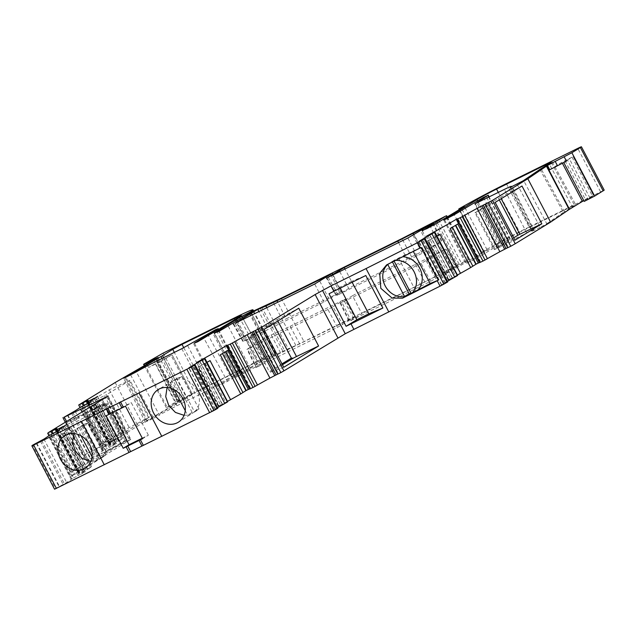 <?xml version="1.0" encoding="UTF-8"?>
<svg xmlns="http://www.w3.org/2000/svg" width="636" height="636" viewBox="0 0 636 636"><rect width="100%" height="100%" fill="white"/><g stroke="black" fill="none" stroke-linecap="round" stroke-linejoin="round"><path stroke-width="0.48" stroke-dasharray="3.18 2.39" d="M239.168 317.03L262.573 360.071A16.894 0.676 -27.7 0 0 262.763 359.96A16.894 0.676 -27.7 0 0 264.83 358.466A16.894 0.676 -27.7 0 0 257.477 361.677L234.899 319.614M517.044 184.09L540.242 227.283L546.388 223.983L546.785 223.729L523.595 180.537M66.502 424.61L68.76 428.91A83.491 3.347 -27.7 0 0 64.228 431.892L67.17 430.143L87.681 469.201L84.739 470.95A83.491 3.347 -27.7 0 0 82.33 472.882L61.827 433.824A83.491 3.347 -27.7 0 0 61.517 434.412A83.491 3.347 -27.7 0 0 61.74 434.523L59.482 430.222M81.003 435.732L77.306 428.696L73.848 433.537M90.853 461.378L94.351 461.156L92.045 456.759M174.232 389.701L170.535 382.657L167.077 387.499M184.082 415.34L187.58 415.125L185.275 410.721M566.445 161.154C563.687 162.498 563.019 162.721 564.458 161.806L567.471 160.097L587.982 199.155L584.19 201.421M253.08 311.187L275.841 354.546L295.827 345.396A25.353 1.018 -27.7 0 0 303.976 341.548L424.737 281.915A25.353 1.018 -27.7 0 0 435.938 276.207L469.376 259.035L444.866 273.893L449.636 272.009L487.081 249.789L481.722 252.238L459.113 208.783M275.841 354.546L272.733 356.216L249.964 312.864M97.594 396.435L99.852 400.736A83.491 3.347 -27.7 0 0 95.321 403.717L98.262 401.968L118.773 441.026L115.831 442.775A83.491 3.347 -27.7 0 0 113.423 444.707L92.912 405.649A83.491 3.347 -27.7 0 0 92.61 406.245A83.491 3.347 -27.7 0 0 92.832 406.348L90.574 402.047M398.573 242.602L407.135 259.114L353.719 285.492L336.77 295.47L422.248 253.263L442.092 241.211L433.243 222.958M432.663 223.363L441.511 241.624L422.431 251.315L413.845 234.74M266.762 307.689L275.086 324.074L260.688 330.911L243.063 341.858L233.229 324.145M50.681 434.611L73.442 477.97L71.781 478.9L49.02 435.549M105.775 454.986L88.73 422.519L83.968 424.323L81.861 425.913L98.906 458.373L102.595 457.165L105.775 454.986L101.219 457.769C113.908 447.617 100.106 421.326 84.175 425.301L101.219 457.769A18.889 16.059 -121.4 0 1 99.303 459.232L85.232 468.152M199.004 408.948L181.96 376.48L177.198 378.293L175.091 379.875L192.136 412.343L195.824 411.126L199.004 408.948L194.449 411.731C207.137 401.578 193.336 375.288 177.404 379.271L194.449 411.731A18.889 16.059 -121.4 0 1 192.533 413.193L178.462 422.113M217.568 407.668A63.56 2.552 -27.7 0 0 214.769 409.322L211.677 411.158L215.676 409.266L192.907 365.915M211.677 411.158L189.019 367.815L211.732 411.126M222.465 353.576L225.502 351.811M447.498 281.311A63.56 2.552 -27.7 0 0 444.699 282.956L441.607 284.801L445.598 282.909L422.837 239.557M441.607 284.801L418.949 241.457M452.395 227.211L455.424 225.446M81.774 406.444L104.535 449.795L102.873 450.725L80.112 407.374M36.236 443.284L58.997 486.635L55.38 488.543L32.619 445.184M196.596 362.52L198.845 366.821L197.947 367.155L198.599 366.781L219.102 405.84L218.45 406.213L220.732 405.243L222.497 404.313L199.736 360.954M218.45 406.213L197.947 367.155M227.338 345.332L249.94 388.882M426.518 236.163L428.775 240.456L427.869 240.798L428.521 240.424L449.032 279.482L448.38 279.856L450.662 278.878L452.427 277.956L429.666 234.597M448.38 279.856L427.869 240.798M457.268 218.967L479.87 262.517M67.329 415.109L90.089 458.461L86.472 460.369L63.711 417.017M87.681 469.201L91.648 466.816L85.796 469.821L63.187 426.756M118.773 441.026L122.74 438.641L116.889 441.646L94.279 398.581M97.92 406.404A19.629 16.687 -121.4 0 0 96.235 427.591A19.629 16.687 -121.4 0 0 114.639 439.333L103 445.081L85.828 412.374L97.92 406.404L93.659 409.131L101.999 404.48A18.587 15.805 58.6 0 1 105.361 403.367L100.806 406.15A18.587 15.805 58.6 0 1 120.172 416.755A18.587 15.805 58.6 0 1 117.62 438.18L122.176 435.398A18.587 15.805 58.6 0 1 121.214 436.177L113.407 440.947C119.115 437.719 119.727 430.143 115.251 418.218C106.88 408.63 99.939 405.601 94.414 409.123L67.026 422.344L66.565 421.469M94.414 409.123L101.999 404.48M85.828 412.374L67.026 422.344M121.214 436.177L110.259 442.123L114.639 439.333M62.948 417.629L85.709 460.981L87.045 460.472L84.198 455.05L83.443 455.408L103 445.081M84.198 455.05L113.407 440.947M387.531 264.385L400.903 256.785A19.629 16.687 58.6 0 1 402.715 256.745M421.135 247.468L400.903 256.785M395.202 259.703A18.587 15.805 -121.4 0 0 394.24 260.235A18.587 15.805 -121.4 0 0 392.293 261.674L389.447 263.415M410.912 293.124L415.69 290.763L411.126 293.554M412.995 250.815L413.313 251.411M480.029 262.326L479.401 262.509M457.475 218.848L480.244 262.207L457.658 218.744M250.107 388.683L249.471 388.866M227.537 345.213L250.298 388.572L227.72 345.11M104.535 449.795L110.394 446.83L87.665 403.526L110.306 446.917L116.404 443.666L95.901 404.607M99.852 400.736L102.165 399.639L98.262 401.968M455.32 225.247L458.508 223.626M225.39 351.613L228.578 349.983M56.54 431.717L79.214 475.092L85.311 471.84L64.808 432.782L85.248 471.936L82.33 472.882M68.76 428.91L71.073 427.813L67.17 430.143M102.261 399.551L122.74 438.641L102.261 399.551M95.893 404.607L116.34 443.761L114.695 444.286L94.192 405.227L95.837 404.703L92.832 406.348M444.103 283.704L421.342 240.352M447.108 282.289L445.598 282.909M73.442 477.97L79.301 475.005L56.572 431.701M71.168 427.726L91.648 466.816L71.168 427.726M83.602 472.461L63.099 433.402L64.745 432.877L61.74 434.523M549.735 169.74L561.89 162.315L572.058 157.164L567.471 160.097M573.163 156.679L593.666 195.737L573.163 156.687M587.982 199.155L592.561 196.222L583.769 200.602M67.829 414.911L90.598 458.27L97.769 454.271A63.56 2.552 -27.7 0 0 102.309 451.178L102.873 450.725M90.089 458.461L90.598 458.27M122.669 438.697L102.165 399.639M92.57 399.774L115.084 442.656L116.889 441.646M79.794 404.146L102.555 447.505L137.94 425.889L192.295 394.01L181.332 399.424L172.094 405.021L166.362 407.74L175.671 401.976L257.326 361.208L234.565 317.857M177.587 401.849L156.997 362.79L157.458 362.425L177.961 401.483L177.5 401.849L156.997 362.79L171.784 354.952L159.636 362.377L160.415 361.812L158.157 357.519M431.812 233.484L454.573 276.843L452.427 277.956M201.882 359.849L224.643 403.2L222.497 404.313M191.412 366.71L214.173 410.069M36.737 443.085L59.506 486.445L66.677 482.446A63.56 2.552 -27.7 0 0 71.216 479.353L71.781 478.9M58.997 486.635L59.506 486.445M91.576 466.872L71.073 427.813M61.477 427.948L83.992 470.823L85.796 469.821M65.277 422.256L85.645 461.052L86.472 460.369M115.084 442.656L110.577 444.962L88.587 403.073M84.246 405.164L105.759 446.138L104.773 446.711L83.237 405.681M86.695 402.103L109.456 445.462L110.02 445.009A63.56 2.552 -27.7 0 0 110.95 443.936A63.56 2.552 -27.7 0 0 110.791 443.856L105.759 446.138M485.586 203.981L508.347 247.332L507.639 247.666M485.053 204.331L507.822 247.69L508.347 247.332M454.573 276.843L457.356 275.571L434.595 232.22M255.656 330.338L278.425 373.698L277.709 374.024M255.131 330.688L277.892 374.048L278.425 373.698M224.643 403.2L227.426 401.936L204.665 358.577M192.136 412.343L187.58 415.125A18.889 16.059 -121.4 0 0 191.269 413.909A18.889 16.059 -121.4 0 0 192.342 413.32A18.889 16.059 -121.4 0 0 192.533 413.193M181.96 376.48L177.404 379.271A18.889 16.059 -121.4 0 0 173.715 380.479A18.889 16.059 -121.4 0 0 172.841 380.956A18.889 16.059 -121.4 0 0 172.642 381.075A18.889 16.059 -121.4 0 0 170.535 382.657L175.091 379.875M217.178 408.654L215.676 409.266M98.906 458.373L94.351 461.156A18.889 16.059 -121.4 0 0 98.039 459.947A18.889 16.059 -121.4 0 0 99.113 459.351A18.889 16.059 -121.4 0 0 99.303 459.232M88.73 422.519L84.175 425.301A18.889 16.059 -121.4 0 0 80.486 426.518A18.889 16.059 -121.4 0 0 79.611 426.995A18.889 16.059 -121.4 0 0 79.413 427.106A18.889 16.059 -121.4 0 0 77.306 428.696L81.861 425.913M83.992 470.823L79.484 473.136L57.494 431.248M53.154 433.339L74.666 474.313L73.681 474.885L52.144 433.855M55.602 430.278L78.363 473.629L78.928 473.184A63.56 2.552 -27.7 0 0 79.858 472.111A63.56 2.552 -27.7 0 0 79.699 472.031L74.666 474.313M83.443 455.408L66.271 422.702M192.295 394.01L172.094 354.729L192.295 394.01M563.75 162.49L564.458 161.806M142.289 438.188L148.371 435.183L142.567 438.729M280.571 352.869L271.159 334.957L264.616 338.384L274.029 356.295L255.982 367.497L246.991 349.331L247.444 348.997L248.827 348.528L257.826 366.694L337.462 327.373L355.246 316.823L345.396 299.119L343.559 299.922L353.409 317.634L274.029 356.295M264.616 338.384L247.444 348.997L256.443 367.163L257.826 366.694M337.462 327.373L327.93 309.47L333.049 306.711L342.581 324.622M333.049 306.711L344.879 299.492L354.729 317.197L353.409 317.634M271.159 334.957L279.013 331.547L288.665 349.355M299.795 344.108L290.143 326.3L279.013 331.547M290.143 326.3L343.559 299.922M327.93 309.47L248.827 348.528M340.18 303.308L340.689 302.943L349.681 321.116L430.636 281.358L455.424 266.723L366.948 310.94L357.647 292.965L352.519 295.716L361.828 313.691L349.164 321.482L340.173 303.316M366.948 310.94L361.828 313.691M352.519 295.716L340.689 302.943L342.017 302.513L351.008 320.679M430.636 281.358L421.119 263.447L446.019 248.684L456.004 266.309L455.424 266.723L445.438 249.097L442.306 250.441L452.299 268.066M357.647 292.965L411.055 266.587L420.563 284.467M435.867 276.668L426.358 258.788L411.055 266.587M426.358 258.788L442.306 250.441M421.119 263.447L342.017 302.513M110.577 444.962L109.432 445.486L87.418 403.55M78.737 404.989L101.506 448.348L79.993 407.469M102.555 447.505L101.506 448.348L104.773 446.711M148.554 417.598L129.156 380.646L129.998 380.336L149.365 417.224L129.156 427.575L102.348 443.952L82.505 406.166L109.32 389.789L129.156 380.646M104.479 395.719L123.877 432.671L125.841 431.598L106.474 394.702L82.505 406.166M125.841 431.598L149.365 417.224M129.998 380.336L106.474 394.702M157.378 358.076L159.636 362.377C161.059 361.471 160.391 361.685 157.649 363.021L148.617 367.481L156.997 362.79M242.491 317.475L264.624 359.634L235.996 377.291L251.037 369.611L272.733 356.216M251.037 312.252L273.496 355.039L264.624 359.634M487.081 249.789L464.32 206.43M495.182 249.32L475.776 212.368L474.965 212.742L494.331 249.63L515.017 240.177M499.276 199.887L498.481 198.376L500.46 197.295L501.2 198.71M513.753 237.769L494.331 249.63M474.965 212.742L498.481 198.376M439.977 234.271L428.521 240.424M457.411 274.998L449.032 279.482M340.268 288.132L339.783 287.21L329.027 293.776M281.979 363.872L269.306 371.615L250.807 336.372L272.884 322.881L273.337 323.748M282.448 364.77L270.3 372.187L269.306 371.615M277.837 320.997L277.089 319.574L273.862 321.339L272.884 322.881M250.807 336.372L250.95 335.331L273.862 321.339M210.047 360.628L198.599 366.781M227.481 401.356L219.102 405.84M148.371 435.183L131.294 402.668L125.499 406.213M106.156 415.761L111.952 412.223L131.294 402.668M111.952 412.223L112.214 412.716M54.561 489.219L55.38 488.543M79.484 473.136L78.339 473.661L56.326 431.725M47.652 433.164L70.413 476.515L48.9 435.644M48.376 432.583L71.137 475.935L70.413 476.515L73.681 474.885M86.377 417.637L104.821 452.76L126.834 439.309L108.39 404.186L86.377 417.637L84.397 417.574L51.15 434.563L85.971 413.289L105.814 451.083L70.986 472.357L103.748 454.43L126.659 440.438L125.332 441.042L105.934 404.091L107.309 403.582L84.397 417.574M108.39 404.186L107.309 403.582M126.834 439.309L126.659 440.438M104.821 452.76L103.748 454.43M130.626 374.906L153.57 418.218L147.465 421.231L125.904 377.243M194.529 343.321L216.518 386.76L240.098 372.299L230.852 376.949L210.572 388.906L187.62 345.602M540.242 227.283L534.137 230.296L512.322 186.428M475.307 203.727L497.042 247.452L510.223 238.913L500.707 243.731L477.644 257.819L454.231 214.777M233.762 323.955L243.516 341.524L324.01 301.989L341.476 291.638L332.485 273.472M331.968 273.846L340.96 292.011L286.216 318.819L277.789 302.243M275.086 324.074L286.216 318.819M327.007 277.916L336.77 295.47L336.253 295.843L326.403 278.131M407.135 259.114L422.431 251.315M114.695 444.286L113.423 444.707M94.192 405.227L92.888 405.704L113.391 444.763M109.32 389.789L129.156 427.575M123.877 432.671L102.348 443.952M237.276 320.703L259.337 362.727M484.227 251.673L461.466 208.314M481.722 252.238L459.51 209.498M506.343 183.645L529.104 227.004L604.2 190.132M495.174 202.391L475.776 212.368M500.46 197.295L521.989 186.014M428.775 240.456A83.491 3.347 -27.7 0 0 436.916 235.972M452.347 227.124L450.185 228.491M352.145 282.265L351.668 281.343L365.803 275.515M351.668 281.343L339.783 287.21M270.3 372.187L283.767 367.282M263.932 329.488L250.95 335.331M277.089 319.574L298.753 308.221M198.845 366.821A83.491 3.347 -27.7 0 0 206.986 362.329M222.417 353.481L220.255 354.848M63.099 433.402L61.795 433.879L82.298 472.938M70.986 472.357L51.15 434.563M105.934 404.091L85.971 413.289M125.332 441.042L105.814 451.083M71.137 475.935L130.865 439.397L87.045 460.472M183.764 347.709L205.134 387.523L194.894 393.024L174.328 352.4M125.022 377.665L146.463 421.406L145.254 422.201L123.694 378.205M163.595 357.694L184.647 399.281A12.68 0.509 152.3 0 1 183.184 400.147L146.463 421.406C144.65 422.487 144.984 422.431 147.465 421.231M153.57 418.218L159.398 415.109L136.358 371.853M181.801 348.703L204.752 392.015L210.572 388.906M510.422 187.143L532.292 230.971A15.216 0.612 -27.7 0 0 533.389 230.113A15.216 0.612 -27.7 0 0 526.751 233.007L496.684 247.73L474.877 203.862M534.137 230.296L531.927 231.258L510.112 187.389M539.94 169.399L563.424 212.392A12.68 0.509 152.3 0 1 564.426 211.748L541.013 168.715M551.261 162.458L574.674 205.492L572.026 206.35L549.146 163.746M273.496 355.039A42.246 1.693 -27.7 0 0 275.746 353.171A42.246 1.693 -27.7 0 0 257.326 361.208M529.104 227.004A42.246 1.693 -27.7 0 0 481.881 252.142M216.518 386.76L227.394 381.401L203.989 338.36M262.573 360.071L227.394 381.401M205.134 387.523L257.477 361.677M184.647 399.281L194.894 393.024M204.752 392.015L176.895 405.768A15.216 0.612 -27.7 0 0 159.398 415.109M563.424 212.392L546.785 223.729M574.674 205.492L564.426 211.748M498.322 192.406L519.676 232.204L572.026 206.35M519.676 232.204A16.894 0.676 -27.7 0 0 499.029 243.31L477.429 200.61M444.628 219.818L466.609 263.272L499.029 243.31M466.609 263.272L477.644 257.819M115.172 382.538L137.94 425.889M228.276 326.252L251.037 369.611M422.288 230.884L444.866 273.893M395.242 260.506A19.207 16.329 -121.4 0 0 394.431 260.617M398.518 258.065L415.69 290.763M93.659 409.131A19.207 16.329 -121.4 0 0 91.155 430.652A19.207 16.329 -121.4 0 0 110.259 442.123M111.3 441.607L94.128 408.9M100.806 406.15L117.62 438.18M98.683 406.118L115.855 438.824M105.361 403.367L122.176 435.398M267.231 327.476L258.892 311.576M63.234 426.724L85.844 469.781M94.335 398.549L116.937 441.607M87.569 403.558L110.322 446.901L87.545 403.566M118.232 440.883L95.575 397.731M121.548 439.182L101.037 400.124M88.452 403.145L111.213 446.504M427.893 235.527L450.662 278.878M429.459 234.716L452.22 278.067M197.971 361.884L220.732 405.243M199.529 361.073L222.29 404.432M56.477 431.733L79.23 475.076L56.453 431.741M87.148 469.05L64.49 425.897M90.455 467.349L69.944 428.298M57.359 431.319L80.12 474.671M109.114 447.434L86.353 404.075M94.025 405.736L114.528 444.795M78.021 475.609L55.26 432.249M62.932 433.911L83.435 472.969M572.058 157.164L592.561 196.222M95.766 404.766L116.269 443.825M184.408 397.77L163.897 358.712M160.829 360.366L181.332 399.424M589.985 198.027L569.482 158.968M448.714 279.657L428.211 240.599M218.784 406.014L198.281 366.964M64.673 432.933L85.176 471.992M191.5 394.264L170.989 355.214M564.959 160.669L585.47 199.728M71.534 413.01L94.295 456.37M109.464 444.23L87.148 401.737M40.442 441.185L63.203 484.537M78.371 472.405L56.063 429.912M561.89 162.315L562.343 163.182M426.176 260.736L435.692 278.648M72.758 412.335L95.519 455.694M110.378 443.801L87.935 401.054M249.256 313.302L271.691 356.033M282.805 351.104L260.045 307.745M468.271 259.52L445.51 216.16M438.546 219.603L461.307 262.962M435.088 236.894L455.591 275.952M441.662 284.769L418.925 241.465M205.158 363.251L225.661 402.31M31.864 445.796L54.624 489.156M41.666 440.51L64.427 483.869M79.285 471.976L56.843 429.228M213.322 330.776L235.702 374.365M238.254 373.101L215.874 329.512M483.455 197.383L505.835 240.972M508.379 239.716L485.999 196.126M179.4 401.88L156.639 358.529M235.066 323.334L244.908 341.047M319.821 281.263L329.13 299.238M324.01 301.989L314.701 284.014M330.784 274.561L339.632 292.449M252.261 314.844L260.688 330.911M328.248 277.328L338.09 295.032M412.931 235.288L422.248 253.263M417.192 255.974L407.875 238.007M429.737 225.136L438.387 242.96M339.759 271.636L348.6 288.243M353.719 285.492L344.974 269.06M75.008 410.92L97.769 454.271M102.309 451.178L79.548 407.827M95.321 403.717L115.831 442.775M87.259 401.65L110.02 445.009M110.791 443.856L88.166 400.76M178.915 402.175L156.154 358.815M146.884 364.182L148.617 367.481M144.38 363.832L167.141 407.183M175.671 401.976L152.902 358.617M163.15 353.115L185.911 396.474M261.674 306.973L284.435 350.333M295.827 345.396L273.067 302.036M281.215 298.197L303.976 341.548M424.737 281.915L401.976 238.564M413.177 232.856L435.938 276.207M459.065 264.099L436.304 220.748M446.885 217.115L469.026 259.281M600.519 191.738L577.75 148.387M444.699 282.956L422.113 239.939M214.769 409.322L192.183 366.296M43.916 439.094L66.677 482.446M71.216 479.353L48.455 435.994M64.228 431.892L84.739 470.95M56.167 429.825L78.928 473.184M79.699 472.031L57.073 428.934M106.832 396.872L129.466 439.985M130.348 439.77L107.587 396.411M239.581 372.672L217.933 329.909M183.184 400.147L161.973 358.497M207.495 333.884L230.852 376.949M509.929 239.144L488.726 197.144M498.894 246.768L477.087 202.892M477.294 200.69L500.707 243.731M157.649 363.021L155.605 359.133M214.356 333.55L236.95 376.584M435.867 223.761L458.628 267.12M176.895 405.768L154.516 362.178M526.751 233.007L504.372 189.417M79.611 426.995L65.254 435.437M172.841 380.956L158.483 389.399M103.668 456.568L99.113 459.351M196.898 410.53L192.342 413.32M211.526 411.269L188.765 367.918M441.456 284.912L418.687 241.553M218.243 406.364L197.74 367.306M448.173 280.007L427.662 240.949M386.521 264.95L394.24 260.235M480.641 261.952L457.88 218.593M250.711 388.31L227.95 344.958M177.444 401.849L156.941 362.798M177.198 378.293L172.642 381.075M83.968 424.323L79.413 427.106M166.362 407.74L144.285 365.684M469.376 259.035L447.251 216.892M481.516 252.389L459.12 209.729M108.104 396.045L130.865 439.397M240.098 372.299L218.577 329.512M510.223 238.913L489.124 196.953M552.183 161.79L575.707 204.744M92.61 406.245L90.439 402.119M110.95 443.936L88.189 400.577M275.746 353.171L253.573 310.94M235.996 377.291L213.227 333.932M443.753 274.696L420.992 231.345M61.517 434.412L59.355 430.294M79.858 472.111L57.097 428.751M193.63 343.639L215.636 387.396M241.306 315.512L264.83 358.466M533.389 230.113L511.59 186.785M443.809 220.104L465.806 263.853"/><path stroke-width="0.95" d="M123.694 378.205L124.895 377.41C123.082 378.5 123.424 378.436 125.904 377.243L136.358 371.853A16.067 0.644 152.3 0 1 154.516 362.178L181.801 348.703L215.874 329.512L217.472 328.995L194.409 343.082L197.748 341.755L239.168 317.03A16.043 0.644 -27.7 0 0 239.343 316.919A16.043 0.644 -27.7 0 0 241.306 315.512A16.043 0.644 -27.7 0 0 234.326 318.557L181.983 344.402L183.764 347.709M549.146 163.746L548.876 163.229L551.261 162.458L541.013 168.715A13.531 0.541 152.3 0 0 539.94 169.399L523.197 180.791L510.485 187.278M73.848 433.537L72.488 442.656L75.541 451.584L82.203 458.469L90.853 461.378M66.144 434.96A19.167 16.297 -121.4 0 0 65.254 435.437A19.167 16.297 -121.4 0 0 60.706 459.661A19.167 16.297 -121.4 0 0 83.952 468.875A19.167 16.297 -121.4 0 0 85.232 468.152A19.167 16.297 -121.4 0 0 89.255 443.936A19.167 16.297 -121.4 0 0 66.144 434.96M167.077 387.499L165.718 396.618L168.779 405.545L175.433 412.43L184.082 415.34M159.374 388.922A19.167 16.297 -121.4 0 0 158.483 389.399A19.167 16.297 -121.4 0 0 153.936 413.623A19.167 16.297 -121.4 0 0 177.182 422.837A19.167 16.297 -121.4 0 0 178.462 422.113A19.167 16.297 -121.4 0 0 182.484 397.898A19.167 16.297 -121.4 0 0 159.374 388.922M459.51 209.498L459.113 208.783A42.246 1.693 152.3 0 1 506.343 183.645L577.75 148.387C581.439 146.59 582.322 146.304 580.406 147.52L571.875 152.727L547.485 165.44L549.735 169.74L566.445 161.154L564.196 156.854M237.276 320.703L236.576 319.367L214.189 333.232L219.269 331.165L253.08 311.187L281.215 298.197L401.976 238.564L445.51 216.16L422.288 230.884M413.845 234.74L413.098 233.317L433.243 222.958M277.789 302.243L277.034 300.749L330.64 274.275L314.701 284.014L235.066 323.334L256.451 310.153L265.904 306.003L266.762 307.689M188.916 367.807L194.417 365.295L217.178 408.654L213.958 410.474L191.198 367.115L33.644 445.065L31.864 445.796L32.849 445.041L43.916 439.094A63.56 2.552 -27.7 0 0 48.455 435.994L56.54 431.717M225.502 351.811L245.901 390.671L240.758 393.907L220.255 354.848A83.491 3.347 -27.7 0 0 228.578 349.983L226.329 345.69L227.688 345.054L227.004 345.523M447.108 282.289L443.856 284.133L421.096 240.774L424.339 238.937L447.108 282.289L447.784 281.859L425.023 238.5L418.846 241.441L421.938 239.605A63.56 2.552 -27.7 0 1 431.955 233.802L434.348 232.45L457.356 275.571M455.424 225.446L475.831 264.306L470.688 267.549L450.185 228.491A83.491 3.347 -27.7 0 0 458.508 223.626L456.25 219.325L457.626 218.697L456.934 219.166M52.144 433.855L50.92 431.526L48.376 432.583L108.104 396.045L64.284 417.113L75.008 410.92A63.56 2.552 -27.7 0 0 79.548 407.827L90.574 402.047A83.491 3.347 152.3 0 1 90.352 401.944A83.491 3.347 152.3 0 1 97.594 396.435L94.335 398.549M63.187 426.756L66.502 424.61A83.491 3.347 152.3 0 0 59.259 430.119A83.491 3.347 152.3 0 0 59.482 430.222L56.572 431.701M421.096 240.774L417.296 242.793L420.046 248.024L421.135 247.468L438.307 280.174L437.218 280.73L440.056 286.152L443.856 284.133M420.046 248.024L386.521 264.95L379.716 273.353L380.813 288.331L392.086 298.061L402.524 298.181L410.912 293.124M389.447 263.415L387.737 264.457A18.587 15.805 -121.4 0 0 385.185 285.89A18.587 15.805 -121.4 0 0 404.552 296.487L409.107 293.705A18.587 15.805 -121.4 0 0 410.331 293.411M394.082 261.086L411.126 293.554L430.167 283.521L438.307 280.174M402.524 298.181L437.218 280.73M402.715 256.745A19.629 16.687 58.6 0 1 420.038 268.845A19.629 16.687 58.6 0 1 418.528 289.269M413.313 251.411L430.167 283.521M434.595 232.22L426.518 236.163A83.491 3.347 152.3 0 0 456.25 219.325M479.401 262.509L475.831 264.306M204.665 358.577L196.596 362.52A83.491 3.347 152.3 0 0 226.329 345.69M249.471 388.866L245.901 390.671M94.128 398.287L92.323 399.297L92.57 399.774M479.695 262.525L457.109 219.166L460.202 217.719L482.963 261.078L479.87 262.517M249.765 388.882L227.179 345.523L230.272 344.076L253.041 387.435L249.94 388.882M63.036 426.462L61.231 427.472L61.477 427.948M88.587 403.073L87.816 401.602L92.323 399.297M83.237 405.681L82.012 403.351L82.998 402.779L84.246 405.164M82.998 402.779L88.03 400.497A63.56 2.552 -27.7 0 1 88.189 400.577A63.56 2.552 -27.7 0 1 87.259 401.65L86.695 402.103L87.816 401.602M482.963 261.078L485.006 260.013L462.245 216.661L464.638 215.302A63.56 2.552 -27.7 0 1 477.095 208.377L492.463 200.372L515.224 243.731L510.772 246.251L488.011 202.892M508.347 247.332L499.856 251.729A63.56 2.552 -27.7 0 0 487.399 258.661L485.006 260.013M253.041 387.435L255.076 386.37L232.315 343.019L234.708 341.659A63.56 2.552 -27.7 0 1 247.165 334.735L261.158 327.508L283.918 370.868L280.842 372.609L258.081 329.249M278.425 373.698L269.934 378.094A63.56 2.552 -27.7 0 0 257.469 385.019L255.076 386.37M185.275 410.721L174.232 389.701M217.178 408.654L217.854 408.217L195.093 364.857L191.198 367.115M92.045 456.759L81.003 435.732M57.494 431.248L56.723 429.777L61.231 427.472M50.92 431.526L51.906 430.954L53.154 433.339M51.906 430.954L56.938 428.672A63.56 2.552 -27.7 0 1 57.097 428.751A63.56 2.552 -27.7 0 1 56.167 429.825L55.602 430.278L56.723 429.777M65.277 422.256L62.948 417.629M583.769 200.602L569.164 209.467L550.609 222.115L515.224 243.731M120.482 401.825L123.328 407.239L125.499 406.213L142.567 438.729L123.225 448.285L129.029 444.739L142.289 438.188M82.012 403.351L78.713 405.021L79.993 407.469M236.576 319.367L241.863 316.283L242.491 317.475M241.863 316.283L248.93 312.681L249.256 313.302M458.953 208.878L464.32 206.43L461.466 208.314L435.867 223.761L426.875 228.65L422.105 230.542M507.822 247.69L510.772 246.251M507.703 247.786L485.053 204.331M501.2 198.71L519.858 234.247L517.847 235.272L499.276 199.887M517.847 235.272L513.753 237.769M462.245 216.661L460.202 217.719M356.852 319.725L368.737 313.858L382.88 308.031L365.803 275.515L333.892 291.28L329.027 293.776L346.095 326.292L356.852 319.725L340.268 288.132M382.88 308.031L346.095 326.292M440.056 286.152L345.253 333.733L283.918 370.868M337.899 337.891L315.138 294.54L331.046 285.858L333.892 291.28M277.892 374.048L280.842 372.609M277.773 374.143L255.131 330.688M273.337 323.748L291.383 358.132L281.979 363.872M291.383 358.132L293.212 358.195L282.448 364.77M277.837 320.997L296.487 356.526L293.212 358.195M232.315 343.019L230.272 344.076M188.971 367.775L192.008 365.962A63.56 2.552 -27.7 0 1 202.025 360.159L204.426 358.807L227.426 401.936M112.214 412.716L129.029 444.739M56.326 431.725L55.602 430.278M48.9 435.644L47.652 433.164M548.876 163.229L496.533 189.083A16.043 0.644 -27.7 0 0 476.928 199.625L443.809 220.104L454.231 214.777L483.455 197.383L487.86 195.443L475.307 203.727M155.605 359.133L155.391 358.72L158.157 357.519L156.639 358.529L115.172 382.538L78.737 404.989M550.609 222.115L527.84 178.756L547.485 165.44M213.958 410.474L54.561 489.219L31.864 445.796M233.221 324.137L233.762 323.955M332.485 273.472L331.968 273.846M432.663 223.363L407.875 238.007L326.403 278.131M327.007 277.916L344.187 267.589L397.802 241.116L398.573 242.602M155.391 358.72L146.367 363.18C143.601 364.523 142.941 364.738 144.38 363.832L163.15 353.115L234.565 317.857A42.246 1.693 152.3 0 1 252.985 309.812A42.246 1.693 152.3 0 1 250.735 311.68L248.93 312.681M144.285 365.684L143.601 364.388L144.38 363.832M445.51 216.16L446.265 215.93L446.885 217.115M603.167 190.88L580.406 147.52L581.431 146.781L604.2 190.132L594.636 196.087L584.19 201.421L563.75 162.49M495.174 202.391L515.017 240.177L541.824 223.8L521.989 186.014L495.174 202.391M519.858 234.247L541.824 223.8M436.916 235.972A83.491 3.347 -27.7 0 0 439.977 234.271L460.488 273.329L457.411 274.998M457.117 275.801L454.716 277.161A63.56 2.552 -27.7 0 0 447.498 281.311M368.737 313.858L352.145 282.265M263.932 329.488L283.767 367.282L318.596 346.008L298.753 308.221L263.932 329.488M296.487 356.526L318.596 346.008M206.986 362.329A83.491 3.347 -27.7 0 0 210.047 360.628L230.558 399.686L227.481 401.356M227.187 402.167L224.794 403.518A63.56 2.552 -27.7 0 0 217.568 407.668M123.328 407.239L106.156 415.761L123.225 448.285M174.328 352.4L172.785 349.347L181.983 344.402M172.785 349.347L162.538 355.604A13.531 0.541 152.3 0 1 160.972 356.534L125.022 377.665M511.59 186.785L511.384 186.364A16.067 0.644 152.3 0 0 504.372 189.417L474.877 203.862M510.12 187.389L510.422 187.143A16.067 0.644 152.3 0 0 511.384 186.364M460.488 273.329A83.491 3.347 -27.7 0 0 470.688 267.549M230.558 399.686A83.491 3.347 -27.7 0 0 240.758 393.907M277.034 300.749L265.904 306.003M413.098 233.317L397.802 241.116M527.84 178.756L492.463 200.372M417.296 242.793L366.042 268.575L388.803 311.934M366.042 268.575L331.046 285.858M315.138 294.54L261.158 327.508M139.046 393.016L161.806 436.368M81.519 421.422L104.28 464.781M404.552 296.487L387.737 264.457M392.42 261.921L409.107 293.705M412.168 293.037A19.207 16.329 -121.4 0 0 414.068 271.715A19.207 16.329 -121.4 0 0 395.242 260.506M258.892 311.576L257.811 309.509M242.928 392.539L222.465 353.576M472.85 266.182L452.395 227.211M457.777 224.063L478.248 263.042M227.855 350.42L248.318 389.399M455.734 225.263L476.141 264.131M225.812 351.629L246.212 390.488M87.148 401.737L86.695 400.879M483.193 205.086L505.954 248.445M253.263 331.443L276.024 374.803M56.063 429.912L55.61 429.046M66.565 421.469L64.284 417.113M562.343 163.182L582.393 201.374M87.935 401.054L87.617 400.449M481.857 205.77L504.618 249.129M350.961 323.796L353.807 329.217M322.484 290.374L345.253 333.733M251.928 332.127L274.688 375.486M56.843 429.228L56.524 428.624M546.737 165.893L569.506 209.252M127.717 446.011L130.563 451.425M141.844 445.86L138.998 440.438M251.268 312.936L252.261 314.844M429.531 224.707L429.737 225.136M339.067 270.34L339.759 271.636M344.974 269.06L344.187 267.589M146.367 363.18L146.884 364.182M250.735 311.68L251.037 312.252M594.636 196.087L571.875 152.727M546.404 166.107L569.164 209.467M477.095 208.377L499.856 251.729M487.399 258.661L464.638 215.302M431.955 233.802L454.716 277.161M247.165 334.735L269.934 378.094M257.469 385.019L234.708 341.659M202.025 360.159L224.794 403.518M186.92 369.373L209.681 412.732M143.251 445.176L140.405 439.762M126.111 446.814L128.957 452.236M56.405 488.416L33.644 445.065M217.933 329.909L217.472 328.995M162.538 355.604L163.595 357.694M161.973 358.497L160.972 356.534M488.726 197.144L487.86 195.443M555.164 161.313L557.422 165.614M119.083 402.501L121.929 407.922M107.802 408.073L110.648 413.487M106.188 408.876L109.034 414.298M234.899 319.614L234.326 318.557M496.533 189.083L498.322 192.406M477.429 200.61L476.928 199.625M479.488 262.668L456.728 219.317M249.558 389.033L226.798 345.674M87.418 403.55L86.671 402.135M457.65 275.46L434.889 232.108M227.72 401.825L204.959 358.466M447.251 216.892L446.615 215.684M459.12 209.729L458.747 209.029M218.577 329.512L218.092 328.55M489.124 196.953L488.217 195.157M253.573 310.94L252.985 309.812"/></g></svg>
